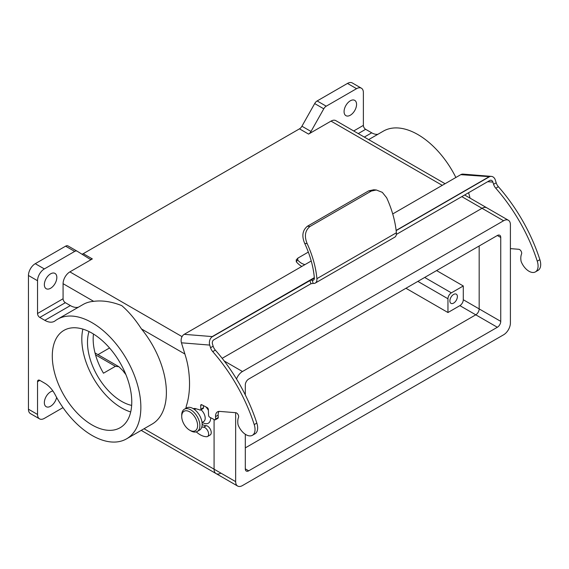<?xml version="1.0" encoding="UTF-8"?>
<svg xmlns="http://www.w3.org/2000/svg" width="569" height="569" viewBox="0 0 569 569"><rect width="100%" height="100%" fill="white"/><g stroke="black" fill="none" stroke-linecap="round" stroke-linejoin="round"><path stroke-width="0.85" d="M235.651 412.689L235.651 481.637A9.63 5.562 120 0 0 237.643 486.047A9.63 5.562 120 0 0 242.458 485.57L503.586 334.807A9.63 5.562 120 0 0 510.4 323.007L510.4 224.684A9.63 5.562 120 0 0 508.409 220.274A9.63 5.562 120 0 0 503.586 220.751L242.458 371.514A9.63 5.562 120 0 0 236.512 378.99M245.303 434.268L245.303 468.856A4.815 2.781 120 0 0 246.299 471.061A4.815 2.781 120 0 0 248.703 470.819L497.342 327.267A4.815 2.781 120 0 0 500.748 321.371L500.748 237.472A4.815 2.781 120 0 0 499.753 235.26A4.815 2.781 120 0 0 497.342 235.502L248.703 379.054A4.815 2.781 120 0 0 245.303 384.95L245.303 394.9M235.651 481.637L214.079 469.183L214.079 419.502L214.079 469.183A9.63 5.562 120 0 0 216.071 473.593A9.63 5.562 120 0 0 220.893 473.116M508.409 220.274L486.836 207.82A9.63 5.562 120 0 0 482.014 208.297L222.166 358.321L482.014 208.297L461.808 196.632M245.303 447.881L475.776 314.813A4.815 2.781 120 0 0 479.176 308.917L479.176 245.993L479.176 308.917A4.815 2.781 120 0 1 475.776 314.813L245.303 447.881M81.858 254.137A4.815 2.781 120 0 0 83.259 253.674L92.342 258.916L69.887 271.882A9.63 5.562 120 0 0 63.081 283.682L63.081 298.753A3.208 1.856 -120 0 0 65.35 302.687L39.802 317.438L44.823 320.333A19.268 11.124 60 0 0 54.453 321.286A19.268 11.124 60 0 0 55.122 320.845A69.041 39.858 60 0 1 57.512 319.259L83.053 304.515A69.041 39.858 60 0 1 93.686 301.35C102.313 300.204 111.659 301.627 121.73 305.61C128.537 311.392 135.116 319.166 141.461 328.939A69.041 39.858 60 0 1 152.094 424.097L126.553 438.848A69.041 39.858 60 0 1 55.122 394.644A19.268 11.124 60 0 0 44.823 383.264L39.802 380.362L37.533 381.678L37.533 414.452A9.63 5.562 120 0 0 39.531 418.862A9.63 5.562 120 0 0 44.346 418.386L62.995 407.617M202.223 422.411L203.247 422.923A11.238 6.487 -120 0 0 210.665 417.717M208.375 410.277A11.238 6.487 -120 0 0 205.957 406.949M93.465 334.031A48.166 27.81 -120 0 0 103.473 373.207L115.393 366.322L118.871 366.699L122.897 370.654A48.166 27.81 60 0 0 125.87 374.544M131.652 405.405A48.166 27.81 60 0 1 121.546 401.337A48.166 27.81 60 0 1 89.02 331.563M436.601 270.574L463.287 285.972L451.366 292.857A4.815 2.781 120 0 0 447.959 298.761L447.959 312.523L459.88 305.638A4.815 2.781 120 0 0 463.287 299.742L463.287 285.972M50.591 273.845A8.834 5.1 120 0 0 44.823 281.627A8.834 5.1 120 0 0 46.174 288.703A8.834 5.1 120 0 0 55.008 283.604A8.834 5.1 120 0 0 55.001 273.412A8.834 5.1 120 0 0 50.591 273.845M92.342 258.916A4.815 2.781 -60 0 1 89.93 259.158A4.815 2.781 -60 0 1 89.888 259.13L77.142 251.199A4.815 2.781 120 0 0 77.092 251.178A4.815 2.781 120 0 0 74.688 251.413L44.346 268.931A9.63 5.562 120 0 0 37.533 280.73L37.533 313.505L63.081 298.753M65.35 302.687L70.364 305.589A19.268 11.124 -120 0 0 78.408 307.196M350.319 100.798A8.834 5.1 120 0 0 344.551 108.579A8.834 5.1 120 0 0 345.902 115.656A8.834 5.1 120 0 0 354.736 110.557A8.834 5.1 120 0 0 354.736 100.364A8.834 5.1 120 0 0 350.319 100.798M353.705 130.962L363.378 125.379L363.378 92.605A9.63 5.562 120 0 0 361.379 88.195A9.63 5.562 120 0 0 356.564 88.672L326.222 106.19A4.815 2.781 120 0 0 323.768 108.814L314.685 103.572A4.815 2.781 -60 0 1 317.139 100.948L326.222 106.19M83.259 253.674L299.479 128.843A4.815 2.781 120 0 0 301.933 126.218L311.015 131.46L323.768 108.814M311.015 131.46A4.815 2.781 -60 0 1 308.562 134.085L299.479 128.843M445.079 183.716L335.831 120.642A9.63 5.562 120 0 0 331.016 121.119L308.562 134.085M361.379 88.195L352.296 82.953A9.63 5.562 120 0 0 347.481 83.43L317.139 100.948M52.917 391.01A8.834 5.1 120 0 0 50.591 391.835A8.834 5.1 120 0 0 44.823 399.616A8.834 5.1 120 0 0 46.174 406.693A8.834 5.1 120 0 0 52.206 405.078A8.834 5.1 120 0 0 56.623 397.425M363.378 125.379A3.208 1.856 -120 0 0 365.647 129.312L358.25 133.587M364.316 137.086L371.713 132.819L365.647 129.312M371.713 132.819A16.053 9.268 -120 0 0 377.937 134.263M455.876 177.485A69.041 39.858 -120 0 0 383.35 131.14L368.684 139.604M74.688 251.413L65.606 246.171L35.264 263.689A9.63 5.562 120 0 0 28.45 275.488L28.45 409.203A9.63 5.562 120 0 0 30.449 413.613L39.531 418.862M92.029 424.936A56.196 32.447 -120 0 0 120.13 427.724A56.196 32.447 -120 0 0 120.13 362.83A56.196 32.447 -120 0 0 63.934 330.383A56.196 32.447 -120 0 0 55.314 375.419A56.196 32.447 -120 0 0 92.029 424.936M37.533 381.678A3.208 1.856 60 0 1 38.201 380.206A3.208 1.856 60 0 1 39.802 380.362M57.512 319.259A69.041 39.858 60 0 1 126.553 359.124A69.041 39.858 60 0 1 126.553 438.848M39.802 317.438A3.208 1.856 60 0 1 37.533 313.505M65.606 246.171A4.815 2.781 -60 0 1 68.01 245.929A4.815 2.781 -60 0 1 68.06 245.957L77.05 251.149M301.933 126.218L314.685 103.572M144.042 428.749L214.079 469.183A9.63 5.562 120 0 0 216.071 473.593L141.219 430.377M464.631 195.003L486.836 207.82A9.63 5.562 120 0 0 482.014 208.297L503.586 220.751M97.982 354.643L109.54 347.972M405.946 288.27L447.959 312.523M453.635 294.429A5.299 3.058 120 0 0 450.171 299.102A5.299 3.058 120 0 0 450.982 303.348A5.299 3.058 120 0 0 456.281 300.29A5.299 3.058 120 0 0 456.281 294.166A5.299 3.058 120 0 0 453.635 294.429M82.882 329.117A56.196 32.447 -120 0 0 121.546 407.895A56.196 32.447 -120 0 0 130.699 411.942M202.038 422.518L203.631 421.593A7.497 4.324 -120 0 0 204.968 416.302A7.497 4.324 -120 0 0 200.992 409.758M197.223 431.473L199.499 430.164A12.845 7.418 -120 0 0 199.499 415.327A12.845 7.418 -120 0 0 186.653 407.916L184.377 409.225A12.845 7.418 60 0 1 197.223 416.643A12.845 7.418 60 0 1 197.223 431.473A12.845 7.418 60 0 1 190.8 430.84L189.669 430.178A11.238 6.487 -120 0 0 197.614 425.591A11.238 6.487 -120 0 0 189.669 411.828A11.238 6.487 -120 0 0 181.717 416.416A11.238 6.487 -120 0 0 189.669 430.178L190.8 430.84M181.717 416.416L181.717 415.107A12.845 7.418 60 0 1 184.377 409.225M314.351 278.063L211.953 336.955A6.423 4.872 94.6 0 0 209.726 345.084L181.447 342.808L185.437 355.81A64.226 37.077 -120 0 1 188.382 368.733A97.704 56.409 -120 0 1 186.504 405.477A20.256 11.693 -120 0 0 185.949 408.322M181.447 342.808A6.423 4.872 -85.4 0 1 184.2 334.337L212.23 336.585L211.953 336.955M304.287 264.976L304.088 264.329L304.017 265.154L184.2 334.337M396.152 230.609L489.596 176.66A6.423 4.872 94.6 0 1 491.353 176.383A6.423 4.872 94.6 0 1 495.379 180.167L496.189 182.791L493.579 184.299L492.903 182.108L487.69 181.689M396.344 234.428L489.945 180.387A3.208 2.432 -85.4 0 1 490.891 180.224A3.208 2.432 -85.4 0 1 492.903 182.108M209.726 345.084L210.537 347.716A6.423 3.706 60 0 0 212.728 351.621A123.928 71.552 60 0 1 254.222 424.602A12.845 7.418 60 0 1 252.38 435.313A12.845 7.418 60 0 1 238.062 424.808L238.006 424.446A16.053 9.268 60 0 1 238.511 417.397A2.966 1.714 -120 0 0 238.006 414.488A2.966 1.714 -120 0 0 235.722 412.696L219.655 411.401A9.63 5.562 60 0 0 217.529 411.842A9.63 5.562 60 0 0 215.544 416.622L215.637 419.004A1.607 0.925 -120 0 1 215.302 419.801A1.607 0.925 -120 0 1 214.556 419.751L209.762 417.248A1.607 0.925 60 0 1 208.574 415.313L208.346 409.509A1.607 0.925 -120 0 0 207.159 407.575L201.789 404.765A1.607 0.925 60 0 0 201.035 404.715A1.607 0.925 60 0 0 200.708 405.512L200.85 409.232A1.607 0.925 -120 0 1 200.523 410.029A1.607 0.925 -120 0 1 199.783 409.986A9.815 5.669 -120 0 0 198.19 409.388A32.113 18.542 60 0 1 196.042 408.77A8.905 5.142 -120 0 0 193.296 408.677M200.523 410.029L203.133 408.521A1.607 0.925 -120 0 0 203.46 407.724L203.382 405.597M215.302 419.801L217.913 418.3A1.607 0.925 -120 0 0 218.247 417.504L218.155 415.114A9.63 5.562 60 0 1 219.015 411.401M212.728 351.621L215.338 350.12A123.928 71.552 60 0 1 256.832 423.094A12.845 7.418 60 0 1 254.997 433.806L252.38 435.313M215.338 350.12A6.423 3.706 60 0 1 213.147 346.208L212.479 344.017A3.208 2.432 -85.4 0 1 213.652 339.906L310.923 283.746L309.899 280.41M489.596 176.66L460.762 174.662L392.717 213.944M460.762 174.662A6.423 4.872 -85.4 0 1 463.074 174.114L491.353 176.383M196.291 431.878A20.256 11.693 -120 0 0 207.009 436.7A5.277 3.044 60 0 0 207.536 436.501L210.146 434.993A5.277 3.044 60 0 0 210.686 430A5.277 3.044 60 0 0 206.348 425.655L203.738 427.163A5.277 3.044 60 0 1 208.076 431.508A5.277 3.044 60 0 1 207.536 436.501M201.81 426.949A9.815 5.669 -120 0 0 203.738 427.163M202.159 424.318A9.815 5.669 -120 0 0 206.348 425.655M194.321 408.485A8.905 5.142 -120 0 0 193.993 409.132M498.38 186.703L495.77 188.211A123.928 71.552 60 0 1 537.264 261.185A12.845 7.418 60 0 1 535.422 271.897L538.032 270.389A12.845 7.418 60 0 0 539.874 259.677A123.928 71.552 60 0 0 498.38 186.703A6.423 3.706 60 0 1 496.189 182.791M510.4 248.61L518.757 249.286A2.966 1.714 -120 0 1 521.04 251.078A2.966 1.714 -120 0 1 521.553 253.987A16.053 9.268 60 0 0 521.04 261.036L521.104 261.399A12.845 7.418 60 0 0 535.422 271.897M495.77 188.211A6.423 3.706 60 0 1 493.579 184.299M470.037 198.126A64.226 37.077 -120 0 0 468.579 192.727M304.7 243.418A71.971 41.551 60 0 1 314.387 278.49A4.374 2.525 60 0 1 313.498 280.112A4.374 2.525 60 0 1 312.21 280.261L313.17 283.398A8.051 4.644 -120 0 0 315.269 283.07A8.051 4.644 -120 0 0 316.905 278.668A75.663 43.685 -120 0 0 307.16 243.617L304.7 243.418C301.577 236.007 302.48 230.281 307.409 226.242L310.02 226.455C305.069 230.466 304.116 236.185 307.16 243.617M310.766 280.14L312.21 280.261M371.322 191.056L368.712 190.85L373.741 189.783L376.329 189.989L371.322 191.056L310.02 226.455M368.712 190.85L307.409 226.242M315.269 283.07L394.744 237.188A8.051 4.644 -120 0 0 396.373 232.785A75.663 43.685 -120 0 0 386.636 197.735L382.311 192.343L376.329 189.989M313.17 283.398L310.923 283.746M308.334 252.088L297.836 258.148L297.687 260.026A12.589 7.269 60 0 0 304.088 264.329L304.507 264.592M297.836 258.148L296.122 260.076M297.687 260.026L296.25 261.733A16.288 9.403 -120 0 0 301.798 266.441M296.25 261.733L296.406 259.848M242.458 371.514L224.236 360.995M248.703 470.819L245.303 468.856M497.342 327.267L459.88 305.638M500.748 321.371L463.287 299.742M500.748 237.472L497.342 235.502M184.882 354.003L141.461 328.939M417.866 281.385L447.959 298.761M424.68 277.452L451.366 292.857M95.535 354.857L115.393 366.322M93.686 301.35L63.081 283.682M356.564 88.672L347.481 83.43M44.346 268.931L35.264 263.689M37.533 280.73L28.45 275.488M37.533 414.452L28.45 409.203M442.255 185.345L331.016 121.119M182.052 336.635L69.887 271.882M44.823 320.333L70.364 305.589M200.85 409.232L203.46 407.724M200.708 405.512L201.895 404.822M215.637 419.004L218.247 417.504M215.544 416.622L218.155 415.114M254.222 424.602L256.832 423.094M210.537 347.716L213.147 346.208M212.23 336.585L314.316 277.651M396.131 230.417L488.799 176.909M311.229 260.993L304.017 265.154M539.874 259.677L537.264 261.185M396.373 232.785L316.905 278.668M237.643 486.047L216.071 473.593M68.01 245.929L77.092 251.178M95.016 352.929L118.871 366.699M194.726 409.424L194.783 408.499M194.541 409.538L195.928 408.734"/></g></svg>
